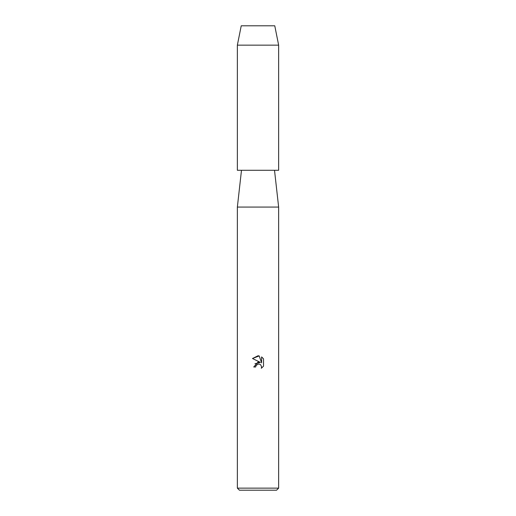 <?xml version="1.0" encoding="UTF-8"?>
<svg xmlns="http://www.w3.org/2000/svg" width="516" height="516" viewBox="0 0 516 516"><rect width="100%" height="100%" fill="white"/><g stroke="black" fill="none" stroke-linecap="round" stroke-linejoin="round"><path stroke-width="0.77" d="M274.77 25.8L241.23 25.8L274.77 25.8L278.64 45.15L278.64 170.28L237.36 170.28L237.36 45.15L278.64 45.15M241.488 170.28L237.36 207.071L278.64 207.071L278.64 488.136L237.36 488.136L239.424 490.2L276.576 490.2L278.64 488.136M258 364.07L255.994 365.638L255.678 366.986L253.73 366.986L258 362.103L260.367 362.393L252.479 358.504L258 355.782L259.2 355.911L261.606 362.845L261.606 356.904L263.521 358.839L263.521 366.167L261.302 368.295L261.612 366.966L260.748 364.87L259.787 364.225L258 364.07L259.787 364.225L260.748 364.87L261.612 366.966L261.302 368.295L263.521 366.167M255.678 366.986L255.878 365.896M260.367 362.393L254.923 363.748M255.994 365.638L257.813 364.122M263.521 358.839L261.606 356.911M259.2 355.911L252.485 358.504M274.512 170.28L278.64 207.071M237.36 207.071L237.36 488.136M241.23 25.8L237.36 45.15"/></g></svg>
